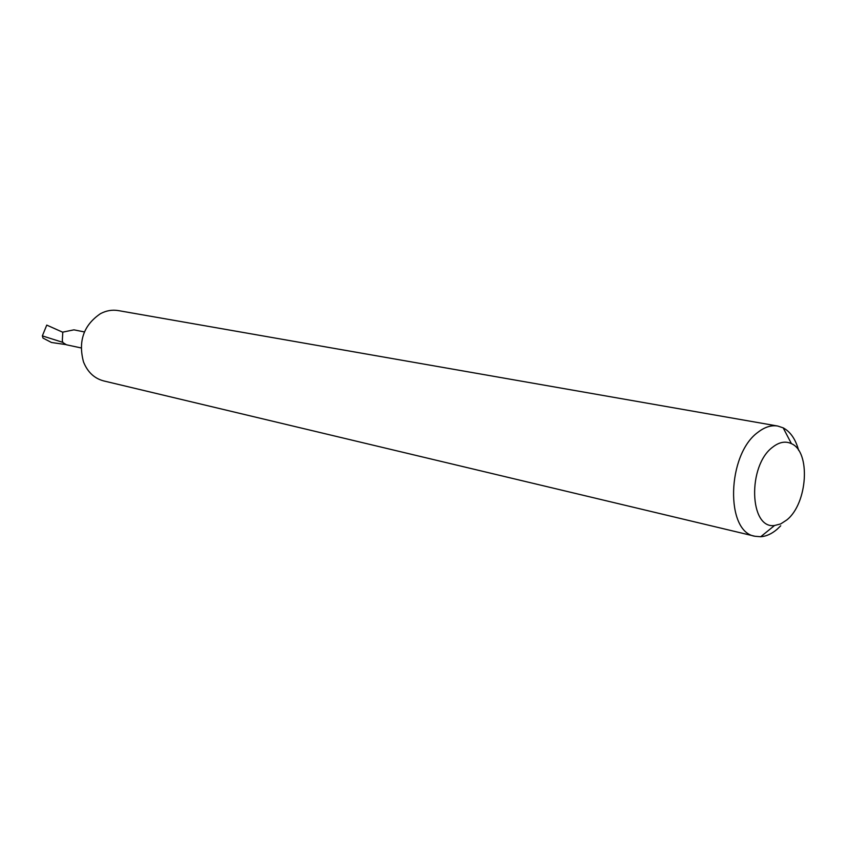 <?xml version="1.0" encoding="UTF-8"?>
<svg xmlns="http://www.w3.org/2000/svg" width="847" height="847" viewBox="0 0 847 847"><rect width="100%" height="100%" fill="white"/><g stroke="black" fill="none" stroke-linecap="round" stroke-linejoin="round"><path stroke-width="1.27" d="M81.121 347.937L66.468 344.793L62.89 342.58L62.318 340.568L62.794 332.13L73.922 329.843L84.425 331.939M780.722 525.796L777.144 529.248C771.776 533.843 766.291 536.342 760.712 536.744L755.016 536.267L103.726 380.928C94.313 378.44 87.58 372.098 83.504 361.902C78.019 341.214 83.662 325.132 100.454 313.676C106.256 310.605 112.185 309.579 118.231 310.584L777.747 426.041L783.179 427.851C790.442 431.748 795.598 439.244 798.636 450.35M786.821 519.931C807.657 503.542 810.95 451.811 791.426 443.659C785.465 440.853 779.198 442.028 772.623 447.195C747.382 465.617 749.309 529.301 774.539 525.5L780.733 523.912L786.821 519.931M755.016 536.267C725.117 532.234 726.864 454.5 757.917 432.319C764.629 427.068 771.236 424.972 777.747 426.041M65.611 344.549L51.487 342.495L43.017 338.091L42.35 335.888L62.382 342.22M42.35 335.888L46.754 325.1L62.763 332.246M791.426 443.659L783.179 427.851M774.539 525.5L760.712 536.744"/></g></svg>
